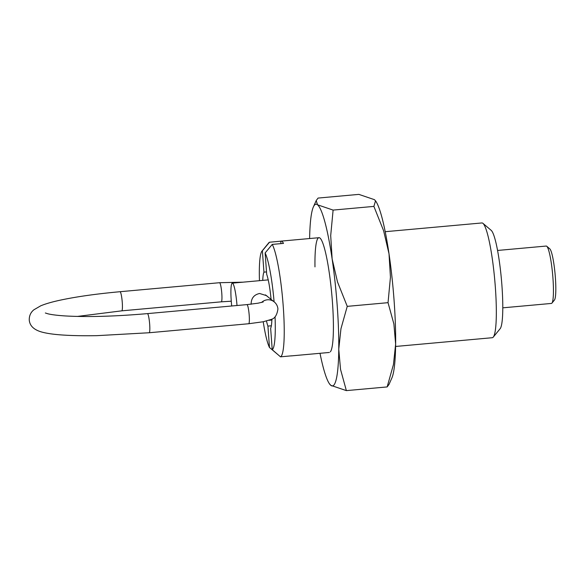 <?xml version="1.0" encoding="UTF-8"?>
<svg xmlns="http://www.w3.org/2000/svg" width="585" height="585" viewBox="0 0 585 585"><rect width="100%" height="100%" fill="white"/><g stroke="black" fill="none" stroke-linecap="round" stroke-linejoin="round"><path stroke-width="0.88" d="M482.976 223.375L491.232 230.38A49.82 6.625 84.8 0 1 501.908 285.319A49.82 6.625 84.8 0 1 500.131 328.726L493.265 337.099A57.615 7.656 -95.2 0 0 495.32 286.899A57.615 7.656 -95.2 0 0 482.976 223.375A57.615 7.656 -95.2 0 0 481.908 222.951L385.222 231.697M271.893 319.103A28.906 3.839 84.8 0 1 270.65 328.287L272.222 349.684A49.82 6.625 -95.2 0 0 275.045 316.792M277.933 354.627L269.48 347.497L267.915 326.101L271.345 325.786M267.915 326.101A28.906 3.839 84.8 0 1 266.482 321.033M272.222 349.684L280.493 356.828L291.754 355.812A57.615 7.656 84.8 0 1 291.454 355.885A57.615 7.656 84.8 0 1 291.14 355.87M266.511 271.915L263.952 272.149L262.38 250.753L269.502 242.219L280.763 241.195A57.615 7.656 84.8 0 1 281.063 241.122A57.615 7.656 84.8 0 1 283.498 243.389L272.237 244.406A57.615 7.656 84.8 0 1 283.22 306.094A57.615 7.656 84.8 0 1 280.493 356.828M263.228 321.765A49.82 6.625 -95.2 0 0 269.48 347.497M395.606 346.459L492.292 337.713A57.615 7.656 -95.2 0 0 493.265 337.099M272.237 244.406L265.122 252.947L266.694 274.343A28.906 3.839 84.8 0 1 271.082 299.381M280.763 241.195L280.939 243.623M262.38 250.753A49.82 6.625 -95.2 0 0 261.97 251.133L268.829 242.753A57.615 7.656 84.8 0 1 269.502 242.219M262.745 280.383A28.906 3.839 84.8 0 1 263.952 272.149M261.97 251.133A49.82 6.625 -95.2 0 0 259.455 280.683M274.087 301.78A49.82 6.625 -95.2 0 0 265.122 252.947M502.771 307.834L551.421 303.432A28.811 3.832 -95.2 0 0 551.911 303.132A28.811 3.832 -95.2 0 0 552.935 278.029A28.811 3.832 -95.2 0 0 546.763 246.263A28.811 3.832 -95.2 0 0 546.229 246.051L497.579 250.453M546.763 246.263L549.812 248.859A25.93 3.444 84.8 0 1 555.37 277.444A25.93 3.444 84.8 0 1 554.441 300.032L551.911 303.132M237.005 305.516A20.168 2.684 -95.2 0 0 232.311 283.14A20.168 2.684 -95.2 0 0 231.25 300.924A20.168 2.684 -95.2 0 0 231.704 305.992M251.126 304.244C251.155 298.262 253.992 294.679 259.645 293.495L266.577 295.659L267.601 296.595M330.342 351.848A57.615 7.656 -95.2 0 0 332.397 301.648A57.615 7.656 -95.2 0 0 320.053 238.117A57.615 7.656 -95.2 0 0 314.971 266.884M320.002 353.303A91.223 12.124 -95.2 0 0 329.37 383.694L330.803 385.339L346.364 390.619L340.521 369.332L338.766 349.216A91.223 12.124 -95.2 0 0 337.194 305.48A91.223 12.124 -95.2 0 0 332.134 258.95A91.223 12.124 -95.2 0 0 317.545 204.808L316.214 200.553L318.072 198.074L358.861 194.381L374.422 199.661L375.526 200.816L373.895 206.395L383.628 230.797L389.01 253.802A91.223 12.124 -95.2 0 0 375.855 201.306L375.526 200.816M329.37 383.694A91.223 12.124 -95.2 0 0 330.803 385.339A91.223 12.124 -95.2 0 0 338.766 349.216L340.953 328.741L347.249 306.357L337.516 281.963L332.134 258.95L330.7 235.587L333.106 210.088L317.545 204.808A91.223 12.124 -95.2 0 0 313.37 206.958A91.223 12.124 -95.2 0 0 309.619 238.541M388.038 302.672L393.88 323.951L395.635 344.068A91.223 12.124 -95.2 0 0 394.071 300.332A91.223 12.124 -95.2 0 0 389.01 253.802L390.444 277.173L388.038 302.672L347.249 306.357M395.635 344.068L393.449 364.543L387.153 386.926L389.01 384.447L391.848 378.042A91.223 12.124 -95.2 0 0 395.635 344.068M373.895 206.395L333.106 210.088M387.153 386.926L346.364 390.619M263.199 301.984L258.051 303.191L246.965 304.609A9.601 1.28 84.8 0 1 249.203 315.271A9.601 1.28 84.8 0 1 248.698 323.739L149.168 332.748A9.601 1.28 -95.2 0 0 149.672 324.28A9.601 1.28 -95.2 0 0 147.435 313.618C115.135 316.419 87.743 317.194 65.257 315.944C57.264 315.417 51.458 314.693 47.838 313.779L45.352 312.99M242.98 282.175L219.558 282.709A9.601 1.28 84.8 0 1 221.788 293.363A9.601 1.28 84.8 0 1 221.284 301.831L121.76 310.84A9.601 1.28 -95.2 0 0 122.265 302.372A9.601 1.28 -95.2 0 0 120.027 291.71C95.545 293.955 75.129 296.88 58.763 300.485C51.319 302.138 45.301 303.915 40.709 305.823L33.806 309.845C30.705 312.405 29.184 315.783 29.25 319.966C29.747 326.028 34.215 330.13 42.654 332.28C47.473 333.501 53.688 334.379 61.293 334.927C71.341 335.658 83.267 335.9 97.081 335.651L149.168 332.748M248.698 323.739L263.265 321.75L271.133 319.468C274.774 318.591 277.041 315.088 277.926 308.975C277.634 306.014 276.354 303.615 274.094 301.794A9.601 9.44 128.6 0 0 261.583 302.46M329.37 352.455L291.454 355.885M318.979 237.693L281.063 241.122M274.094 301.794L265.429 294.869M231.272 301.209L221.284 301.831M219.558 282.709L120.027 291.71M121.76 310.84L77.322 316.434M246.965 304.609L147.435 313.618M271.857 320.053L268.946 320.317M268.222 279.886L232.311 283.14M313.37 206.958L316.214 200.553"/></g></svg>
